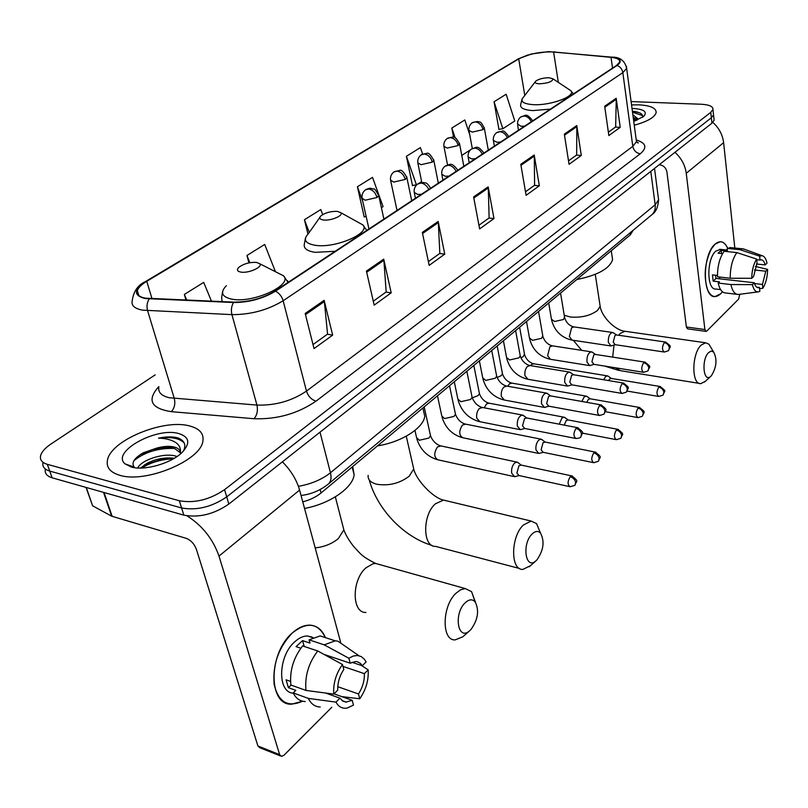 <?xml version="1.0" encoding="UTF-8"?>
<svg xmlns="http://www.w3.org/2000/svg" width="808" height="808" viewBox="0 0 808 808"><rect width="100%" height="100%" fill="white"/><g stroke="black" fill="none" stroke-linecap="round" stroke-linejoin="round"><path stroke-width="1.21" d="M633.108 230.331L630.361 234.825L321.069 492.961C316.231 496.92 310.131 499.889 302.768 501.869M45.339 469.226C44.591 473.326 46.854 476.185 52.126 477.801L183.83 515.14C199 517.928 213.999 514.231 228.836 504.061L711.949 123.159L714.131 120.24L713.969 118.766M155.176 374.872L50.955 444.026C45.036 448.016 41.572 451.975 40.572 455.884C39.794 459.934 42.046 462.752 47.329 464.327L179.315 500.748L181.578 507.959C196.768 510.707 211.817 507.01 226.705 496.88L711.363 117.766L713.545 114.877L713.383 113.403L713.545 114.877L711.363 117.766L226.705 496.88C211.817 507.01 196.768 510.707 181.578 507.959L49.732 471.084L181.578 507.959L183.83 515.14M42.965 462.57C42.198 466.65 44.46 469.488 49.732 471.084C44.46 469.488 42.198 466.65 42.965 462.57M119.867 475.306C145.571 483.558 200.687 460.489 202.848 441.289C204.141 433.593 199.576 428.442 189.163 425.846C163.347 418.766 110.656 440.421 107.464 460.176C106.09 467.398 110.221 472.448 119.867 475.306C145.571 483.558 200.687 460.489 202.848 441.289C204.141 433.593 199.576 428.442 189.163 425.846C163.347 418.766 110.656 440.421 107.464 460.176C106.09 467.398 110.221 472.448 119.867 475.306M634.25 125.2C647.259 121.624 654.551 117.473 656.126 112.746C656.46 108.151 650.713 105.515 638.886 104.848L631.543 104.909L638.886 104.848C650.713 105.515 656.46 108.151 656.126 112.746C654.551 117.473 647.259 121.624 634.25 125.2M145.581 298.182C139.107 296.99 136.36 294.466 137.36 290.617C138.37 287.587 141.501 284.487 146.763 281.305L518.716 58.923C528.947 53.823 540.572 51.51 553.601 51.975L611.03 57.338C617.231 57.994 620.1 59.57 619.655 62.065L616.555 65.438L274.902 291.092C262.59 298.455 248.935 302.142 233.956 302.142L145.581 298.182M145.016 298.526L233.512 302.515C248.874 302.505 262.873 298.728 275.498 291.183L617.08 65.448C622.695 61.125 620.807 58.358 611.414 57.146L548.511 51.631L531.341 54.005L518.231 58.913L146.238 281.224C133.633 289.678 133.229 295.445 145.016 298.526M494.052 101.768L502.849 128.735L514.777 120.978L506.151 94.243L494.052 101.768L498.97 129.623L499.546 129.25M422.624 154.035L420.382 147.591L406.404 156.298L412.504 185.719L413.08 185.345M381.406 207.707L383.073 206.616L372.508 177.376L357.419 186.759L364.236 217.039L364.802 216.665M179.315 500.748C194.536 503.455 209.615 499.758 224.563 489.658L710.767 112.362L712.959 109.484C713.161 106.444 709.242 104.697 701.213 104.242L631.099 101.576M576.76 125.573L581.305 155.449L569.054 164.307L564.337 134.168L576.76 125.573L576.841 126.614L564.499 135.168M616.201 98.283L620.221 127.331L608.848 135.552L604.677 106.252L616.201 98.283L616.262 99.293L604.818 107.232M438.178 221.453L444.754 254.116L429.169 265.388L422.332 232.411L438.178 221.453L438.32 222.594L422.564 233.512M383.719 259.136L391.183 292.829L374.175 305.121L366.418 271.104L383.719 259.136L383.891 260.307L366.67 272.235M324.149 300.344L332.654 335.128L314.029 348.591L305.182 313.464L324.149 300.344L324.361 301.546L305.474 314.635M534.209 155.005L539.34 185.769L526.109 195.334L520.786 164.297L534.209 155.005L534.31 156.085L520.958 165.327M488.163 186.87L493.971 218.554L479.629 228.917L473.609 196.94L488.163 186.87L488.284 187.971L473.811 198M469.731 134.694L464.812 119.958L451.824 128.038L453.591 137.289M322.675 214.595L320.786 209.555L304.434 219.726L307.939 234.037M275.437 271.71L264.701 244.44L246.955 255.49L248.915 262.883M211.464 301.192L203.707 282.386L184.355 294.425L186.002 300.121M493.971 218.554L488.941 218.069M478.942 225.26L489.133 217.928L488.284 187.971M539.34 185.769L534.401 185.375M525.503 191.779L534.593 185.244L534.31 156.085M332.654 335.128L327.381 334.249M313.019 344.572L327.563 334.108L324.361 301.546M391.183 292.829L385.992 292.102M373.296 301.233L386.174 291.961L383.891 260.307M444.754 254.116L439.643 253.52M428.392 261.61L439.835 253.379L438.32 222.594M620.221 127.331L615.464 127.088M608.363 132.199L615.656 126.957L616.262 99.293M581.305 155.449L576.457 155.146M568.509 160.853L576.639 155.005L576.841 126.614M357.419 186.759L362.772 201.414M366.165 216.514L364.166 216.746M304.434 219.726L309.272 232.401M246.955 255.49L249.823 262.701M184.355 294.425L186.749 300.152M406.404 156.298L416.453 184.911L412.444 185.436M421.625 181.548L419.221 183.113M451.824 128.038L455.136 137.845M470.711 149.632L461.782 155.439M502.849 128.735L498.92 129.341M177.023 456.52L177.023 456.52C165.044 451.854 140.814 460.106 137.784 468.004M183.436 451.106C186.335 445.117 184.608 440.754 178.235 438.007L177.103 437.694C171.932 436.522 165.741 436.674 158.53 438.168C165.539 438.31 171.215 439.734 175.558 442.43C179.164 444.784 180.79 448.036 180.426 452.177C179.911 449.672 177.8 447.945 174.073 446.996C169.296 445.915 163.559 446.258 156.883 448.046L170.629 447.551L174.538 448.48L180.527 452.884M180.426 452.177L180.548 453.854M140.501 468.064L147.48 463.115C155.742 458.964 164.408 457.318 173.488 458.186L174.245 458.298M131.421 467.064C144.602 470.973 171.064 463.358 181.921 452.621C190.678 443.259 189.526 436.875 178.477 433.472C155.994 426.917 110.726 452.086 125.068 463.883L131.421 467.064M156.883 448.046L143.369 452.773C134.148 458.116 131.098 462.903 134.229 467.125L125.068 463.883M158.53 438.168C170.72 436.572 179.245 438.128 184.113 442.824M133.977 460.621C144.874 451.995 158.368 447.935 174.447 448.45M141.774 468.034C150.965 462.297 161.459 459.247 173.276 458.863M139.966 454.783L152.278 449.612L164.064 447.208M144.299 464.964L166.509 457.934M302.535 701.203C287.911 707.768 278.447 702.192 274.154 684.477C272.518 664.641 278.548 647.491 292.264 633.018C307.121 621.352 318.16 622.887 325.371 637.613C322.119 629.654 316.887 625.503 309.676 625.139C303.929 625.109 298.122 627.735 292.264 633.018C268.246 653.248 268.014 705.566 291.617 704.192L302.535 701.203M186.971 515.817C202.293 525.564 212.969 538.986 218.998 556.086L279.649 754.652L281.578 756.389L284.052 755.167L331.805 707.273M282.396 461.833C290.92 470.408 296.647 479.821 299.586 490.072L340.592 642.118M280.406 755.914L259.873 747.733L257.924 745.996L196.384 549.278C194.273 543.855 190.88 540.199 186.224 538.34L111.625 516.181L92.607 505.808L86.022 487.416M334.017 693.85L352.187 700.304L345.905 702.122L342.794 701.102L339.936 698.142L325.604 693.042M305.99 690.436L333.755 694.112L337.734 690.153C337.522 682.81 339.552 675.912 343.824 669.468L342.471 664.509L317.756 650.985L302.626 645.915C293.425 657.833 289.506 670.862 290.88 685.012L305.99 690.436C304.656 676.185 308.575 663.035 317.756 650.985M293.324 693.193C277.083 692.597 278.002 656.076 294.769 641.774C299.051 637.886 303.293 635.947 307.505 635.977L313.029 637.552M300.808 648.228L296.082 646.632L302.546 640.603L310.009 643.077L309.1 639.845L320.18 635.916L327.23 638.219M311.343 636.724L311.767 637.371M323.968 654.379L350.197 663.196L348.874 658.247L324.21 644.845L309.1 639.845M324.21 644.845L335.239 640.835L337.845 641.138L345.541 646.471M333.755 694.112C333.078 683.518 335.987 673.64 342.471 664.509M348.874 658.247L353.268 656.035L357.489 655.48L361.307 656.601L364.459 659.328L366.095 661.944L362.277 665.731L351.985 662.287M342.986 666.408L364.368 673.65L368.165 669.842L361.348 665.428M368.165 669.842C368.781 680.114 365.974 689.749 359.742 698.769L358.449 693.951L337.764 686.699M341.774 696.607L359.742 698.769M350.197 663.196L355.601 661.53L357.308 661.742L360.317 663.317L362.277 665.731M364.368 673.65C364.549 680.821 362.58 687.588 358.449 693.951M290.526 681.386L286.082 679.801L288.395 687.669L295.849 690.355L293.193 692.91L308.272 698.375L335.976 702.122L339.936 698.142M305.242 701.556C299.99 701.334 295.97 698.455 293.193 692.91M320.251 707.02C315.019 706.828 311.029 703.95 308.272 698.375M352.187 700.304L353.49 705.131L347.036 708.081C342.259 708.838 338.572 706.849 335.976 702.122M288.395 687.669L291.092 685.093M304.212 646.44L302.546 640.603M470.852 629.644C478.053 619.605 479.467 610.323 475.074 601.798C472.256 598.869 468.892 599.263 464.984 602.98C453.46 613.999 457.884 641.158 469.397 630.977L470.852 629.644M464.216 635.543L462.792 636.795L455.237 639.865C441.511 641.077 441.855 606.323 455.843 593.355L460.57 589.79L465.246 588.567L471.579 591.668L475.478 602.303M256.459 262.378C249.632 262.075 243.753 263.731 238.804 267.367C236.451 269.811 237.188 271.397 241.016 272.124C248.682 273.478 263.085 266.994 259.742 263.751L256.459 262.378M304.535 508.454C329.735 503.889 352.662 488.012 354.136 474.882L352.712 466.549M536.936 559.883C543.622 550.208 544.804 541.269 540.481 533.058C538.047 530.654 535.229 530.987 532.028 534.078C521.705 543.895 525.463 570.165 535.755 560.984L536.936 559.883M530.472 565.681L522.928 569.388C510.383 570.66 510.595 536.785 523.342 525.048L531.129 521.059L536.542 523.594L540.3 532.603M337.279 211.363C330.745 211.201 325.291 212.696 320.917 215.857C318.837 218.039 319.726 219.433 323.574 220.008C330.896 221.018 343.713 215.554 340.814 212.696L337.279 211.363M377.488 445.875C401.455 442.158 423.422 428.109 424.745 416.292L422.988 408.272M711.353 375.791C716.645 367.196 717.373 359.247 713.555 351.935L711.192 351.076L708.596 352.581C701.182 359.54 703.334 383.174 710.697 376.407L711.353 375.791M705.293 381.336L700.839 383.628C691.406 384.931 691.567 353.773 701.142 345.107L705.606 342.784L708.899 344.178L711.343 348.248M548.955 77.74C543.229 77.861 538.835 78.992 535.775 81.113C534.351 82.679 535.532 83.578 539.32 83.82C547.986 83.275 552.551 81.608 553.005 78.831L548.955 77.74M576.801 279.528C597.708 275.245 609.636 268.63 612.575 259.671L611.979 255.621M518.746 463.156L516.777 462.065L514.524 463.125C512.151 465.832 511.212 469.185 511.696 473.215L514.615 476.68L519.11 475.569M521.2 465.095L518.938 465.741L516.898 473.034L518.999 475.538L569.559 486.618M542.643 440.118L540.825 439.138L538.714 440.138C536.451 442.734 535.542 446.016 535.987 449.985L538.815 453.46L543.249 452.318M545.168 442.057L543.077 442.663L541.107 449.783L543.138 452.298L593.234 462.59M565.56 418.049L563.883 417.17L561.913 418.11L559.237 424.18M564.56 417.292L568.115 419.958L566.206 420.554L564.257 425.129M587.557 396.869L586.002 396.092L584.164 396.97L581.851 401.465M586.638 396.203L590.183 398.778L588.396 399.334L586.8 402.344M608.687 376.548L607.242 375.851L605.525 376.68L603.687 379.76M607.848 375.962L611.363 378.447L609.707 378.972L608.626 380.578M524.2 416.07L522.251 415.039C518.625 416.312 516.979 419.978 517.302 426.048L520.322 429.684L524.826 428.482M526.685 417.968L524.554 418.564L522.513 425.816L524.695 428.452L575.508 438.411M548.026 394.001L546.228 393.072C542.784 394.304 541.209 397.869 541.511 403.778L544.44 407.424L548.874 406.202M546.955 393.203L550.561 395.89L548.602 396.455L546.642 403.535L548.743 406.171L599.082 415.393M570.872 372.852L569.206 372.034C565.943 373.215 564.438 376.69 564.711 382.447L567.539 386.083L571.923 384.84M569.893 372.145L573.488 374.73L571.66 375.266L569.751 382.184L571.791 384.82L621.645 393.365M592.789 352.571L591.254 351.834C588.153 352.975 586.719 356.358 586.962 361.974L589.709 365.62L594.021 364.358M591.9 351.945L595.466 354.439L593.769 354.944L591.921 361.701L593.9 364.337L643.249 372.246M613.848 333.098L612.434 332.452C609.474 333.553 608.111 336.845 608.333 342.329L610.979 345.965L615.241 344.693M616.555 334.956L614.999 335.441L613.211 342.047L615.12 344.673L663.974 351.985M720.645 293.809C715.413 298.435 711.07 297.122 707.616 289.86C703.435 276.366 704.687 262.701 711.394 248.874L715.05 244.178C720.16 239.986 724.362 241.319 727.644 248.147C725.725 243.885 723.251 241.754 720.211 241.733L715.05 244.178C702.061 254.702 702.283 298.415 715.13 296.556L720.645 293.809L722.423 291.769L720.645 293.809M674.983 152.308C681.376 158.176 685.134 165.175 686.255 173.286L704.899 329.533L706.081 331.401L706.818 331.027L738.653 299.081L739.754 294.294M712.828 122.382C719.029 128.007 722.625 134.774 723.625 142.673L734.825 248.046M705.869 331.371L687.578 328.856L686.376 326.998L666.923 171.953C666.024 167.852 663.62 165.478 659.702 164.812L659.166 164.771M756.641 287.133L759.47 287.466L758.369 287.729C756.53 287.699 755.157 286.042 754.268 282.76L716.009 278.406L715.433 275.215M730.22 278.245L751.753 278.285L753.622 276.427L757.035 263.004L756.652 259.085L736.835 252.581L724.109 251.278C719.635 257.742 717.423 266.246 717.494 276.801L730.22 278.245C730.19 267.63 732.391 259.075 736.835 252.581M720.585 289.587L715.918 289.042C706.606 290.355 706.455 258.782 715.837 251.096L720.605 249.399M722.544 253.651L718.08 253.197L721.17 250.318L727.463 250.955L727.18 248.399L730.987 247.662M756.712 259.711L760.035 260.055L759.651 256.146L739.886 249.682L727.18 248.399M739.886 249.682L742.552 248.814L744.915 249.43M751.753 278.285C751.874 270.468 753.5 264.065 756.652 259.085M759.651 256.146L762.035 255.681C764.368 256.187 766.014 258.671 766.994 263.125L765.186 264.923L756.48 264.004M754.399 269.963L765.792 271.205L767.6 269.387L755.409 266.438M767.6 269.387C767.479 277.033 765.883 283.335 762.823 288.294L762.439 284.456L754.49 283.547M759.591 288.678L762.823 288.294M760.035 260.055L761.045 259.833C762.924 259.883 764.307 261.57 765.186 264.923M765.792 271.205L762.439 284.456M717.464 275.447L712.444 274.882L713.161 281.134L719.453 281.861L718.201 283.073L730.907 284.547L752.4 284.628L754.268 282.76M737.007 294.334L725.624 292.971C722.13 292.839 719.655 289.537 718.201 283.073M757.975 291.91L738.239 294.476C734.775 294.354 732.331 291.042 730.907 284.547M759.47 287.466L759.853 291.314L758.571 291.829C755.712 292.254 753.652 289.85 752.4 284.628M720.12 277.094L719.302 278.78M713.161 281.134L716.009 278.406M721.524 253.55L721.17 250.318M632.846 114.686L638.28 119.14L633.24 117.615M633.422 118.948L637.078 120.21M642.602 117.301C643.128 115.433 642.047 113.908 639.37 112.716L632.987 111.302M633.745 121.402L643.673 116.433C647.562 111.948 644.249 109.312 633.755 108.514L632.018 108.474M632.513 112.211L642.623 115.584M633.624 120.493L635.664 120.745M633.987 111.363L637.663 112.11M633.482 119.463L636.34 119.857M320.17 489.527L321.069 492.961M630.089 232.845L630.361 234.825M228.836 504.061L224.563 489.658M52.126 477.801L47.329 464.327M711.949 123.159L710.767 112.362M638.189 142.592L636.926 142.41M298.415 486.345C311.302 484.012 321.978 479.487 330.452 472.761L320.019 432.179M327.674 484.608L328.826 483.628C331.048 481.124 331.593 477.498 330.452 472.761L655.157 204.788L650.804 171.377M650.995 215.433L652.288 214.362C654.642 211.908 655.601 208.716 655.157 204.788L658.591 199.909L658.257 197.324M146.763 281.305L152.005 298.687M617.08 65.448C620.251 66.71 622.16 69.104 622.837 72.639L283.143 300.738C267.781 310.05 250.712 314.686 231.926 314.625L142.481 310.141C134.431 308.595 131.027 305.394 132.26 300.556C133.552 291.405 137.814 285.163 145.046 281.81L146.238 281.224M158.873 386.87C157.863 392.193 161.337 395.819 169.276 397.738L256.944 405.081C275.286 405.646 291.799 400.99 306.474 391.102L632.795 146.339L636.462 141.683L636.138 139.279M149.207 298.94C147.006 302.394 146.47 306.303 147.591 310.666L174.296 398.465C175.498 403.788 174.498 408.191 171.296 411.666C150.864 408.434 146.703 400.081 158.792 386.618M636.421 139.996C646.127 143.077 647.42 147.672 640.29 153.762L316.039 401.142C311.434 399.718 308.252 396.375 306.474 391.102L283.143 300.738C281.8 296.344 279.245 293.152 275.498 291.183M626.362 66.256L626.655 68.407L622.837 72.639L632.795 146.339C633.765 150.621 636.26 153.096 640.29 153.762M611.414 57.146L612.08 57.186M316.039 401.142C297.738 413.646 277.073 419.514 254.045 418.726C257.096 415.11 258.065 410.565 256.944 405.081L231.926 314.625C230.886 310.12 231.411 306.091 233.512 302.515M553.985 51.793L554.641 51.833M518.231 58.913L145.753 281.396M137.38 293.567L138.077 292.961M254.045 418.726L171.296 411.666M611.03 57.338L612.525 68.104M553.601 51.975L558.328 82.376M518.716 58.923L524.796 95.435M299.586 490.072L218.998 556.086M104.06 492.526L112.16 516.393M257.924 745.996L279.649 754.652M111.625 516.181L103.555 492.385M86.284 487.487L92.607 505.808M379.942 564.651L375.68 563.459L372.942 563.782L365.963 567.822C351.581 579.922 351.652 613.242 365.923 612.444M342.461 524.483L343.844 529.836L338.36 538.562C332.159 543.734 324.432 546.844 315.181 547.925M226.392 285.648C219.827 292.496 221.766 297.031 232.229 299.243C253.53 303.354 293.314 284.84 283.527 275.811L276.881 272.447M222.584 291.587L221.665 297.506L222.109 301.647M288.446 282.144L287.385 280.659M412.747 464.671L413.726 469.004L409.161 476.245C399.526 483.457 388.729 486.123 376.77 484.245C370.65 482.618 367.771 479.669 368.135 475.407M446.854 500.889L443.562 500.101L435.462 503.768C422.301 514.777 422.523 547.309 435.623 546.39L519.584 568.509M319.857 217.372L308.525 233.472C302.697 239.612 305.05 243.572 315.595 245.359C335.906 248.46 371.316 232.876 362.853 224.907L357.621 222.008M305.434 238.067L304.343 244.097C303.434 248.389 307.101 251.137 315.312 252.338L335.179 251.278M599.819 304.101L600.162 306.303L597.496 310.474C590.325 315.716 581.265 317.897 570.307 317.009L564.226 315.221M626.382 331.472L624.948 331.27L620.241 333.451L618.605 335.249M614.019 345.087L612.676 357.116M615.696 367.832L620.483 370.69L699.385 383.386M535.209 81.85L523.685 96.879C519.665 101.273 522.857 103.868 533.25 104.666C550.692 105.747 576.447 96.071 570.842 90.708L568.408 89.082M522.069 99.031L520.635 104.737C520.11 108.09 524.2 110.029 532.906 110.585L550.4 109.13M362.055 198.192L365.166 200.233L377.003 197.506C375.548 192.657 372.761 189.809 368.65 188.981L365.448 189.86C362.772 191.981 361.641 194.758 362.055 198.192M572.448 476.064L571.791 475.912C579.79 482.113 576.084 480.558 575.094 485.032L575.65 482.346C574.892 479.487 573.074 477.619 570.206 476.73C567.418 481.497 567.418 484.84 570.185 486.749L574.801 485.335M414.959 430.422L416.564 437.613L419.362 440.249L428.897 438.067L430.512 435.744L430.25 434.553M440.946 445.925L437.441 446.965C433.694 453.116 433.866 457.399 437.956 459.813L513.716 476.488M520.564 464.964L571.791 475.912L570.206 476.73M377.003 197.506L378.76 195.627L378.538 194.627M390.547 180.123L393.698 182.073L405.262 179.416C403.869 174.649 401.142 171.872 397.071 171.094L393.88 171.993C391.264 174.073 390.153 176.78 390.547 180.123M595.87 452.228L595.284 452.106C603.212 458.217 599.516 456.5 598.566 461.004L599.152 458.338C598.425 455.53 596.637 453.702 593.799 452.864C591.123 457.52 591.113 460.802 593.789 462.711L598.274 461.307M437.481 395.809L441.804 416.019L444.622 418.564L453.955 416.433L455.47 414.262L455.237 413.161M465.6 424.129L462.348 425.129C458.732 431.159 458.894 435.371 462.853 437.764L538.007 453.288M544.592 441.936L595.284 452.106L593.799 452.864M405.262 179.416L406.899 177.669L406.707 176.76M417.807 162.822L421.008 164.701L432.3 162.115C430.977 157.429 428.301 154.722 424.271 153.985L421.089 154.904C418.534 156.934 417.443 159.57 417.807 162.822M618.302 429.412L617.777 429.3C625.614 435.31 621.968 433.512 621.049 437.997L621.645 435.361C620.948 432.583 619.201 430.805 616.403 430.007C613.817 434.563 613.807 437.784 616.383 439.683L620.756 438.31M472.246 397.809L478.013 395.668L479.437 393.637L479.235 392.617M489.274 403.212L486.497 403.95L484.214 407.818M567.63 419.867L617.777 429.3L616.403 430.007M432.3 162.115L433.825 160.489L433.654 159.651M443.905 146.268L447.157 148.066L458.197 145.541C456.934 140.935 454.298 138.289 450.309 137.592L447.147 138.532C444.642 140.511 443.572 143.087 443.905 146.268M639.815 407.535L639.34 407.444C646.935 413.019 643.562 411.605 642.582 415.958L643.198 413.343C642.542 410.605 640.825 408.868 638.057 408.111C635.563 412.565 635.553 415.736 638.037 417.615L642.289 416.261M497.102 377.508L501.122 375.72L502.465 373.811L502.283 372.882M512.03 383.123L509.454 383.83L507.747 386.254M589.719 398.697L639.34 407.444L638.057 408.111M458.197 145.541L459.469 143.258M468.933 130.391L472.226 132.118L483.012 129.654C481.81 125.129 479.225 122.533 475.276 121.887L472.125 122.836C469.68 124.775 468.62 127.3 468.933 130.391M660.459 386.557L660.035 386.487C667.63 392.173 664.156 390.335 663.247 394.809L663.883 392.213C663.247 389.527 661.56 387.82 658.823 387.103C656.419 391.466 656.409 394.587 658.813 396.455L662.954 395.122M520.897 357.823L523.342 356.54L524.453 353.884M533.916 363.802L531.533 364.479L530.543 365.63M610.939 378.376L660.035 386.487L658.823 387.103M483.012 129.654L484.214 127.533M578.154 427.796L577.538 427.664C585.638 433.795 581.982 432.179 580.881 436.845L581.497 433.997C580.74 431.098 578.922 429.23 576.033 428.402C573.236 433.169 573.256 436.542 576.094 438.532C579.255 438.158 580.851 437.593 580.881 436.845L580.558 437.168M428.765 189.466C426.927 185.719 424.341 183.598 421.008 183.083L417.544 184.083C414.948 186.214 413.837 188.951 414.211 192.294L417.564 194.425L421.433 194.304M454.288 381.77L457.863 399.051L460.863 401.697L470.569 399.485L472.104 397.324L471.872 396.183M482.588 407.505L479.326 408.525C477.104 411.12 476.245 414.322 476.76 418.12L479.871 421.715L519.483 429.523M526.089 417.857L577.538 427.664L576.033 428.402M601.495 404.97L600.95 404.869C608.949 410.878 605.344 409.181 604.263 413.827L604.909 411.019C604.182 408.161 602.394 406.333 599.546 405.555C596.849 410.212 596.87 413.524 599.607 415.494L603.94 414.151M456.116 171.407C454.338 167.731 451.793 165.66 448.49 165.196L445.036 166.216C442.501 168.296 441.41 170.963 441.764 174.215L445.168 176.255L448.975 176.114M479.376 360.843L482.719 377.841L485.749 380.396L495.243 378.245L496.678 376.225L496.476 375.175M506.858 386.103L503.839 387.072C501.707 389.577 500.879 392.698 501.354 396.445L504.364 400.041L543.683 407.283M550.046 395.789L600.95 404.869L599.546 405.555M623.847 383.123L623.362 383.032C631.27 388.951 627.695 387.173 626.644 391.799L627.311 389.012C626.624 386.194 624.877 384.416 622.059 383.679C619.463 388.234 619.473 391.486 622.11 393.446L626.321 392.122M482.265 154.126C480.538 150.53 478.043 148.51 474.771 148.076L471.337 149.116C468.862 151.147 467.792 153.752 468.115 156.924L471.559 158.873L475.316 158.722M503.424 340.764L506.566 357.5L509.626 359.964L518.918 357.863L520.261 355.974L520.089 355.015M530.149 365.57L527.351 366.489C525.301 368.913 524.503 371.963 524.947 375.649L527.866 379.255L566.873 385.971M572.993 374.649L623.362 383.032L622.059 383.679M645.279 362.186L644.845 362.105C652.611 367.862 649.157 366.095 648.097 370.68L648.784 367.923C648.127 365.145 646.41 363.408 643.633 362.711C641.118 367.165 641.138 370.367 643.673 372.306L647.774 371.003M507.303 137.592C505.626 134.057 503.172 132.088 499.93 131.694L496.526 132.744C494.102 134.734 493.042 137.279 493.345 140.37L496.829 142.228L500.536 142.067M526.513 321.503L529.452 337.976L532.543 340.35L541.633 338.299L542.754 335.643M552.52 345.854L549.925 346.743L547.592 355.692L550.42 359.297L589.103 365.519M595.021 354.369L644.845 362.105L643.633 362.711M665.842 342.097L665.449 342.036C673.084 347.511 669.721 345.965 668.681 350.43L669.378 347.703C668.751 344.966 667.065 343.269 664.317 342.602C661.893 346.965 661.904 350.106 664.358 352.036L668.357 350.753M531.29 121.745C529.664 118.281 527.25 116.362 524.049 115.988L520.655 117.049L519.362 118.261L517.857 120.958L517.474 123.927L521.039 126.29L524.695 126.109M548.693 302.99L551.45 319.211L554.561 321.503L563.469 319.503L564.529 317.029M574.023 326.917L571.61 327.765L569.347 336.522L572.084 340.118L610.434 345.885M616.171 334.896L665.449 342.036L664.317 342.602M723.625 142.673L686.255 173.286M686.376 326.998L704.899 329.533M714.131 120.24L712.959 109.484M301.051 495.506C311.494 494.213 320.756 490.254 328.826 483.628L652.288 214.362C655.914 211.878 658.015 207.06 658.591 199.909L654.52 168.438M137.36 290.617L138.885 295.617M636.401 141.269L638.128 143.087L636.462 141.683L626.655 68.407C624.877 60.651 619.877 56.893 611.636 57.146L548.511 51.631M528.321 54.813L517.706 59.125M143.369 452.773L141.531 453.945M145.541 464.307L147.48 463.115M346.46 702.142L342.026 700.556M312.736 637.694L307.505 635.977M335.239 640.835L320.18 635.916M358.823 655.672L337.845 641.138M475.074 601.798L471.579 591.668M335.34 496.849L343.844 529.836C345.561 534.745 348.864 540.33 353.763 546.612C359.944 552.925 360.641 556.005 375.68 563.459L465.246 588.567M354.136 474.882L352.177 467.004M288.082 282.386L283.527 275.811L259.742 263.751M469.397 630.977L462.792 636.795M369.216 479.871C377.275 509.313 403.717 537.047 432.048 545.43M540.481 533.058L536.542 523.594M406.262 436.189L413.726 469.004C416.211 480.194 433.219 498.031 443.562 500.101L531.129 521.059M424.745 416.292L422.917 407.959M366.771 230.411L362.853 224.907L340.814 212.696M535.755 560.984L529.21 566.802M573.266 340.299L581.76 350.369M604.546 366.044L618.918 370.428M713.555 351.935L708.899 344.178M595.264 274.356L600.162 306.303C601.435 316.524 615.12 330.381 624.948 331.27L705.606 342.784M612.575 259.671L611.272 250.763M573.357 93.97L570.842 90.708L553.005 78.831M710.697 376.407L704.475 382.083M436.997 459.601C426.907 456.318 420.19 449.399 416.837 438.825M368.953 228.967L362.277 199.202M424.19 406.899L430.512 435.744C432.452 440.683 435.623 444.016 440.037 445.733L516.777 462.065M521.12 465.065L517.554 462.206M383.901 219.099L378.76 195.627C372.74 184.709 374.256 190.829 372.054 188.496C369.529 188.648 371.751 187.315 366.095 189.446M461.994 437.582C451.914 434.462 445.269 427.644 442.037 417.13M397.031 210.434L390.739 181.042M449.521 385.759L455.47 414.262C457.308 419.11 460.419 422.352 464.782 423.968L540.825 439.138M545.117 442.037L541.552 439.279M411.706 200.727L406.899 177.669C403.778 171.761 401.293 169.377 399.455 170.518L394.526 171.579M421.806 182.457L417.978 163.671M473.821 365.469L479.437 393.637C481.184 398.405 484.224 401.546 488.537 403.081L563.883 417.17M438.33 183.153L433.825 160.489C430.735 154.641 428.311 152.288 426.543 153.449L421.736 154.48M615.878 439.582L582.285 433.108M447.551 164.933L444.057 147.046M497.173 345.986L502.465 373.811C504.131 378.498 507.101 381.558 511.363 383.002L586.002 396.092M463.843 166.297L459.611 144.026C456.621 138.279 454.258 135.966 452.531 137.097L447.794 138.107M637.583 417.534L605.434 411.716M472.306 148.49L469.064 131.108M519.625 327.25L524.614 354.742C526.2 359.348 529.099 362.337 533.32 363.701L607.242 375.851M488.305 150.147L484.335 128.24C479.942 119.16 479.457 122.887 477.74 121.473L472.771 122.412M658.399 396.385L627.19 391.082M478.993 421.544C468.387 418.362 461.429 411.242 458.106 400.202M466.842 371.296L472.104 397.324C473.973 402.364 477.195 405.707 481.75 407.353L522.251 415.039M526.654 417.948L523.039 415.181M415.443 198.263L414.413 193.294M418.231 183.618L423.584 182.487C425.907 183.891 425.685 180.649 430.664 188.213M503.576 399.899C493.011 396.869 486.123 389.87 482.931 378.901M491.739 350.521L496.678 376.225C498.465 381.174 501.606 384.416 506.111 385.961L546.228 393.072M442.925 180.113L441.946 175.124M445.733 165.751C449.834 165.347 450.652 160.772 457.873 170.246M527.159 379.134C516.625 376.255 509.818 369.367 506.747 358.479M515.625 330.593L520.261 355.974C521.958 360.833 525.028 363.994 529.472 365.448L569.206 372.034M469.206 162.751L468.276 157.752M472.034 148.652C476.094 148.258 476.882 143.794 483.901 153.055M549.783 359.186C539.29 356.449 532.573 349.682 529.614 338.865M538.542 311.454L542.905 336.532C544.511 341.309 547.521 344.38 551.915 345.763L591.254 351.834M494.375 146.137L493.486 141.127M497.213 132.28L502.172 131.209C503.212 130.149 505.434 131.946 508.818 136.592M571.519 340.027C561.075 337.421 554.44 330.755 551.591 320.039M560.56 293.082L564.661 317.837C566.196 322.533 569.135 325.533 573.478 326.836L612.434 332.452M616.585 334.956L613.04 332.553M518.494 130.199L517.645 125.2M521.342 116.584C525.442 116.271 525.755 111.817 532.704 120.816M758.369 287.729L757.651 287.648M727.362 250.086L719.615 249.298M742.552 248.814L729.876 247.551M762.035 255.681L743.39 248.874"/></g></svg>
